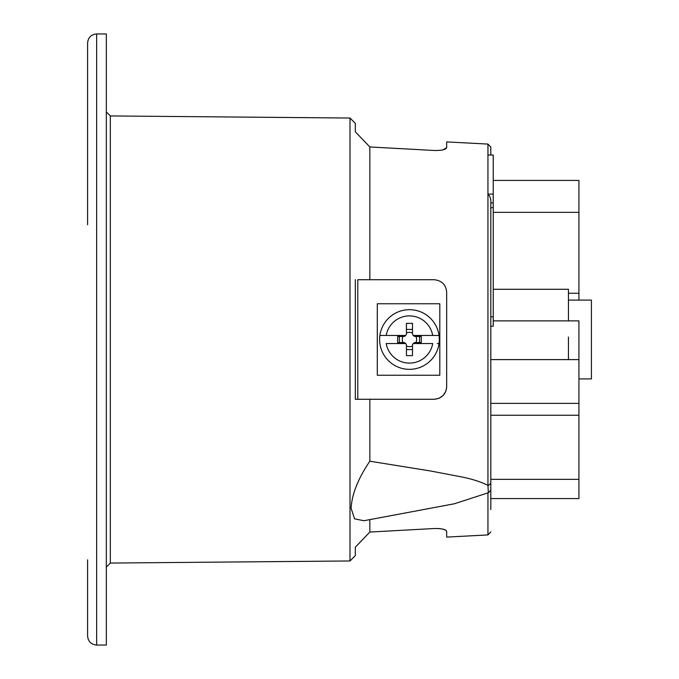 <?xml version="1.0" encoding="UTF-8"?>
<svg xmlns="http://www.w3.org/2000/svg" width="679" height="679" viewBox="0 0 679 679"><rect width="100%" height="100%" fill="white"/><g stroke="black" fill="none" stroke-linecap="round" stroke-linejoin="round"><path stroke-width="1.02" d="M493.234 320.878L578.924 320.878L578.924 359.607L490.815 359.607M357.782 279.723L434.161 279.723C441.834 280.546 446.001 284.713 446.663 292.225L446.663 386.775C446.001 394.287 441.834 398.454 434.161 399.277L355.329 399.277L357.782 399.277L357.782 279.723M443.158 149.804L446.663 147.649C446.001 149.609 441.834 150.551 434.161 150.483L369.843 146.953L355.329 131.802L355.329 123.366L349.991 118.036L110.329 115.939L106.331 111.908M446.612 387.904L445.755 391.452M445.738 391.503L443.141 395.475M443.09 395.526L439.143 398.242M438.974 398.318L434.161 399.277L369.843 399.277L369.843 461.202C358.13 478.525 351.883 494.227 351.094 508.308L354.582 518.849L363.876 520.734M377.303 303.759L377.303 375.241L439.805 375.241L439.805 303.759L377.303 303.759L439.805 303.759M446.663 147.649L446.663 141.911L487.946 144.075L490.815 147.097L490.815 155.016M487.946 485.366L487.946 194.109C490.23 196.426 491.189 199.371 490.815 202.953L490.815 490.306L488.32 492.759L487.946 485.366C480.528 481.657 471.302 478.763 460.286 476.675L430.444 470.963L369.843 461.202M363.885 520.734L454.353 503.784L488.32 492.759M488.32 485.468L490.815 483.363M490.815 326.192L493.234 326.192L493.234 155.016L487.946 155.016L487.946 144.075M487.946 155.016L487.946 194.109L493.234 194.109M490.815 316.821L493.234 316.821M490.815 207.689L493.234 207.689M490.815 202.953L493.234 202.953M490.815 509.581L490.815 490.306M487.946 492.912L487.946 534.925L446.663 537.089L446.663 531.351L445.738 530.18M445.696 530.155L443.09 529.179M442.971 529.145L438.99 528.559M438.94 528.551L434.161 528.517C441.834 528.449 446.001 529.391 446.663 531.351M355.329 131.802L369.843 146.953L369.843 279.723L434.161 279.723M87.583 610.37L87.583 631.037M87.583 129.12L87.583 204.065M87.583 559.827L87.583 635.977C88.117 641.485 91.139 644.515 96.656 645.05L106.331 645.05L106.331 33.95L96.656 33.95C91.139 34.485 88.117 37.515 87.583 43.023L87.583 224.732M362.594 539.635L355.329 547.198L355.329 555.634L349.991 560.964L349.991 118.036M355.329 399.277L355.329 279.723M355.329 547.198L369.843 532.047L369.843 519.664M369.843 532.047L434.161 528.517M405.669 335.468L386.215 335.468A23.587 23.587 0 0 1 432.701 335.468L439.024 335.468A29.842 29.842 0 0 0 379.892 335.468L386.215 335.468L379.892 335.468A29.842 29.842 0 0 0 409.462 369.342A29.842 29.842 0 0 0 439.024 335.468L413.256 335.468A3.022 3.022 0 0 1 412.484 333.448L412.484 333.737A6.51 6.51 0 0 0 412.484 333.737L412.484 333.007A7.163 7.163 0 0 0 406.441 333.007L406.441 333.737A6.51 6.51 0 0 0 406.424 333.745L406.441 333.448A3.022 3.022 0 0 1 403.411 336.478L402.961 336.478A7.163 7.163 0 0 0 402.961 342.522L403.699 342.522A6.51 6.51 0 0 0 403.708 342.539M406.441 345.552L406.441 345.263A6.51 6.51 0 0 0 406.441 345.263L406.441 345.993A7.163 7.163 0 0 0 412.484 345.993L412.484 345.263A6.51 6.51 0 0 0 412.501 345.255L412.484 355.626L406.441 355.626L406.441 345.552A3.022 3.022 0 0 0 403.411 342.522L403.699 342.522M415.217 342.539A6.51 6.51 0 0 0 415.225 342.522L415.955 342.522A7.163 7.163 0 0 0 415.955 336.478L415.225 336.478A6.51 6.51 0 0 0 415.217 336.461M413.256 335.468A3.022 3.022 0 0 0 415.506 336.478L421.269 336.478L421.269 342.522L415.506 342.522A3.022 3.022 0 0 0 412.484 345.552M419.546 336.478L419.546 342.522M406.441 329.417L412.484 329.417M412.484 333.448L412.484 323.374L406.441 323.374L406.441 333.448M399.379 342.522L399.379 336.478M403.411 342.522L397.656 342.522L397.656 336.478L403.411 336.478M412.484 349.583L406.441 349.583M439.024 343.532L437.301 343.532M405.669 343.532L386.215 343.532A23.587 23.587 0 0 0 432.701 343.532L413.256 343.532M578.924 359.607L578.924 479.332L490.815 479.332M578.924 479.332L578.924 498.564L490.815 498.564M578.924 300.084L578.924 212.332L493.234 212.332M493.234 180.436L578.924 180.436L578.924 212.332M493.234 289.279L568.433 289.279L568.433 320.878M568.433 337.022L568.433 359.607M568.433 300.084L591.417 300.084L591.417 378.916L578.924 378.916M96.656 645.05L96.656 33.95M349.991 560.964L110.329 563.061L110.329 115.939M487.946 534.925L490.815 531.903M568.433 293.26L578.924 293.26M490.815 403.385L578.924 403.385M490.815 415.234L578.924 415.234M110.329 563.061L106.331 567.092"/></g></svg>
